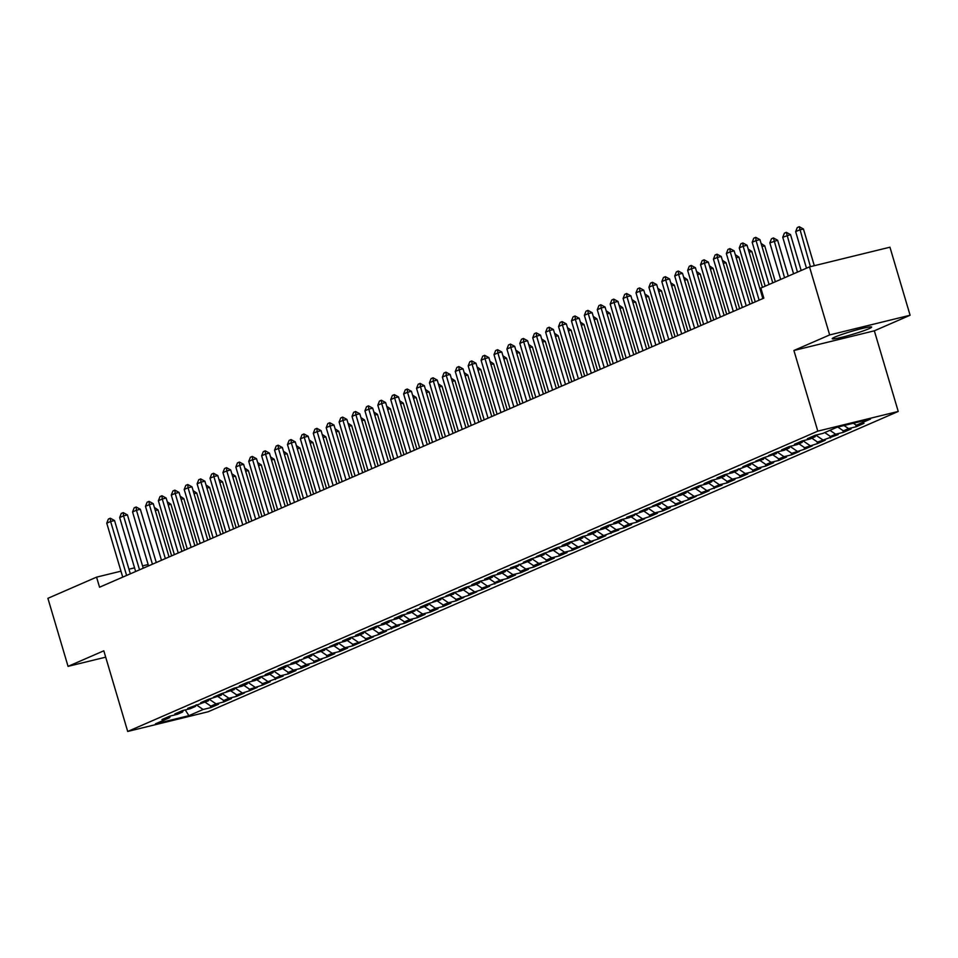 <?xml version="1.0" encoding="UTF-8"?>
<svg xmlns="http://www.w3.org/2000/svg" width="958" height="958" viewBox="0 0 958 958"><rect width="100%" height="100%" fill="white"/><g stroke="black" fill="none" stroke-linecap="round" stroke-linejoin="round"><path stroke-width="1.44" d="M834.981 337.036A20.561 1.581 163.5 0 0 832.227 338.737A20.561 1.581 163.5 0 0 846.932 335.959A20.561 1.581 163.5 0 0 868.894 328.75A20.561 1.581 163.5 0 0 871.648 327.049A20.561 1.581 163.5 0 0 856.943 329.827A20.561 1.581 163.5 0 0 834.981 337.036M910.1 315.242L829.664 334.929L793.907 350.484L874.343 330.809L910.1 315.242L889.946 247.2L809.51 266.875L760.844 288.059L763.825 298.142L99.548 587.218L96.566 577.147L47.9 598.319L68.054 666.361L105.691 657.164M874.343 330.809L898.233 411.449L208.137 711.77L127.701 731.457L817.797 431.136L898.233 411.449M185.253 709.926L188.918 715.662L203.12 709.483L210.832 707.603L218.58 704.226L210.868 706.118L216.029 703.867L223.741 701.975L231.489 698.61L223.777 700.502L228.938 698.25L236.65 696.358L244.398 692.993L236.686 694.873L249.559 690.742L257.307 687.377L249.595 689.257L262.468 685.126L270.216 681.761L262.504 683.641L283.125 676.132L275.413 678.025L280.574 675.773L288.286 673.893L296.034 670.516L288.322 672.408L293.483 670.157L301.195 668.277L308.943 664.9L301.219 666.792L306.392 664.541L314.104 662.661L321.852 659.284L314.128 661.176L327.013 657.032L334.761 653.667L327.037 655.559L332.21 653.308L339.922 651.416L347.67 648.051L339.946 649.943L345.12 647.692L352.831 645.8L360.579 642.435L352.855 644.315L365.74 640.183L373.488 636.819L365.764 638.699L378.649 634.567L386.397 631.202L378.673 633.082L399.306 625.574L391.582 627.466L396.744 625.215L404.468 623.335L412.215 619.958L404.492 621.85L409.653 619.598L417.377 617.718L425.124 614.341L417.401 616.234L422.562 613.982L430.286 612.102L438.034 608.725L430.31 610.617L435.471 608.366L443.195 606.474L450.943 603.109L443.219 605.001L448.38 602.75L456.104 600.858L463.84 597.493L456.128 599.373L469.013 595.241L476.749 591.876L469.037 593.756L481.922 589.625L489.658 586.26L481.946 588.14L502.567 580.632L494.855 582.524L500.016 580.273L507.74 578.393L515.476 575.016L507.764 576.908L512.925 574.656L520.649 572.776L528.385 569.399L520.673 571.291L525.834 569.04L533.546 567.16L541.294 563.783L533.582 565.675L538.743 563.424L546.455 561.532L554.203 558.167L546.491 560.059L551.652 557.807L559.364 555.915L567.112 552.55L559.4 554.442L564.561 552.191L572.273 550.299L580.021 546.934L572.309 548.814L585.182 544.683L592.93 541.318L585.218 543.198L598.091 539.067L605.839 535.702L598.127 537.582L618.748 530.073L611.036 531.965L616.198 529.714L623.909 527.834L631.657 524.457L623.933 526.349L629.107 524.098L636.819 522.218L644.566 518.841L636.842 520.733L649.728 516.59L657.475 513.225L649.752 515.117L654.925 512.865L662.637 510.973L670.384 507.608L662.661 509.5L667.834 507.249L675.546 505.357L683.293 501.992L675.57 503.872L688.455 499.741L696.203 496.376L688.479 498.256L701.364 494.124L709.112 490.759L701.388 492.64L722.021 485.131L714.297 487.023L719.458 484.772L727.182 482.892L734.93 479.515L727.206 481.407L732.367 479.156L740.091 477.276L747.839 473.899L740.115 475.791L745.276 473.539L753 471.659L760.748 468.282L753.024 470.174L758.185 467.923L765.909 466.031L773.657 462.666L765.933 464.558L771.094 462.307L778.818 460.415L786.554 457.05L778.842 458.942L784.003 456.691L791.727 454.799L799.463 451.434L791.751 453.314L804.636 449.182L812.372 445.817L804.66 447.697L817.545 443.566L825.281 440.189L817.569 442.081L838.19 434.573L830.478 436.465L835.639 434.214L843.363 432.333L851.099 428.956L843.387 430.849L848.548 428.597L856.26 426.717L864.008 423.34L856.296 425.232L853.374 423.244M188.918 715.662L155.436 723.853L169.638 717.674L170.416 716.009M856.296 425.232L870.499 419.053L837.017 427.244L822.814 433.423L815.09 435.303L807.355 438.68L815.066 436.788L809.905 439.039L802.193 440.931L794.445 444.296L802.157 442.404L796.996 444.656L789.284 446.548L781.536 449.913L789.248 448.021L784.087 450.272L776.375 452.164L768.627 455.529L776.339 453.649L763.466 457.78L755.718 461.145L763.43 459.265L750.557 463.397L742.809 466.762L750.521 464.881L729.9 472.39L737.612 470.498L732.451 472.749L724.739 474.629L716.991 478.006L724.703 476.114L719.542 478.365L711.83 480.245L704.082 483.622L711.794 481.73L706.633 483.982L698.921 485.862L691.173 489.239L698.897 487.347L686.012 491.49L678.264 494.855L685.988 492.963L680.815 495.214L673.103 497.106L665.355 500.471L673.079 498.591L660.194 502.722L652.446 506.087L660.17 504.207L647.285 508.339L639.537 511.704L647.261 509.824L626.628 517.332L634.352 515.44L629.19 517.691L621.467 519.571L613.719 522.948L621.443 521.056L616.281 523.308L608.558 525.188L600.81 528.565L608.534 526.672L603.372 528.924L595.648 530.804L587.901 534.181L595.625 532.289L590.463 534.54L582.739 536.432L574.992 539.797L582.715 537.905L577.554 540.156L569.83 542.048L562.083 545.413L569.806 543.521L564.645 545.773L556.921 547.665L549.173 551.03L556.897 549.15L544.012 553.281L536.276 556.646L543.988 554.766L531.103 558.897L523.367 562.262L531.079 560.382L510.458 567.89L518.17 565.998L513.009 568.25L505.285 570.13L497.549 573.507L505.261 571.615L500.1 573.866L492.376 575.746L484.64 579.123L492.352 577.231L487.191 579.482L479.479 581.362L471.731 584.739L479.443 582.847L474.282 585.099L466.57 586.991L458.822 590.356L466.534 588.463L461.373 590.715L453.661 592.607L445.913 595.972L453.625 594.092L440.752 598.223L433.004 601.588L440.716 599.708L427.843 603.839L420.095 607.204L427.807 605.324L407.186 612.833L414.898 610.941L409.737 613.192L402.025 615.072L394.277 618.449L401.989 616.557L396.828 618.808L389.116 620.688L381.368 624.065L389.092 622.173L383.919 624.424L376.207 626.304L368.459 629.681L376.183 627.789L363.298 631.933L355.55 635.298L363.274 633.406L358.1 635.657L350.389 637.549L342.641 640.914L350.365 639.022L345.191 641.273L337.479 643.165L329.732 646.53L337.456 644.65L324.57 648.782L316.823 652.147L324.546 650.266L311.661 654.398L303.914 657.775L311.637 655.883L291.004 663.391L298.728 661.499L293.567 663.75L285.843 665.63L278.095 669.007L285.819 667.115L280.658 669.367L272.934 671.247L265.186 674.624L272.91 672.732L267.749 674.983L260.025 676.875L252.277 680.24L260.001 678.348L254.84 680.599L247.116 682.491L239.368 685.856L247.092 683.964L241.931 686.215L234.207 688.107L226.471 691.472L234.183 689.592L221.298 693.724L213.562 697.089L221.274 695.209L208.389 699.34L200.653 702.705L208.365 700.825L187.744 708.333L195.456 706.441L190.295 708.692L182.571 710.573L174.835 713.95L182.547 712.057L177.386 714.309L169.662 716.189L161.926 719.566L169.638 717.674M848.548 428.597L844.034 425.52M843.387 430.849L837.807 427.052M835.639 434.214L829.927 430.322M830.478 436.465L824.754 432.573M815.066 436.788L815.845 435.124M822.73 439.842L815.845 435.148M817.569 442.081L811.857 438.189M802.157 442.404L802.936 440.74L809.821 445.458M804.66 447.697L798.948 443.805M789.248 448.021L790.027 446.356L796.912 451.074M791.751 453.314L786.039 449.422M776.339 453.649L777.118 451.972L784.003 456.691M778.842 458.942L773.13 455.05M763.43 459.265L764.209 457.601L771.094 462.307M765.933 464.558L760.221 460.666M750.521 464.881L751.3 463.217M758.185 467.923L751.3 463.229M753.024 470.174L747.312 466.283M737.612 470.498L738.402 468.833L745.276 473.539M740.115 475.791L734.403 471.899M724.703 476.114L725.493 474.45L732.367 479.156M727.206 481.407L721.494 477.515M711.794 481.73L712.584 480.066L719.458 484.772M714.297 487.023L708.585 483.131M698.897 487.347L699.675 485.682M706.549 490.4L699.663 485.706M701.388 492.64L695.676 488.748M685.988 492.963L686.766 491.298M693.64 496.016L686.754 491.322M688.479 498.256L682.767 494.364M673.079 498.591L673.857 496.915M680.743 501.633L673.845 496.939M675.57 503.872L669.858 499.98M660.17 504.207L660.948 502.531L667.834 507.249M662.661 509.5L656.949 505.608M647.261 509.824L648.039 508.159L654.925 512.865M649.752 515.117L644.039 511.225M634.352 515.44L635.13 513.775M642.016 518.482L635.118 513.787M636.842 520.733L631.13 516.841M621.443 521.056L622.221 519.392L629.107 524.098M623.933 526.349L618.221 522.457M608.534 526.672L609.312 525.008M616.198 529.714L609.3 525.032M611.036 531.965L605.312 528.074M595.625 532.289L596.403 530.624M603.289 535.342L596.391 530.648M598.127 537.582L592.403 533.69M582.715 537.905L583.494 536.24L590.379 540.959M585.218 543.198L579.494 539.306M569.806 543.521L570.585 541.857M577.47 546.575L570.573 541.881M572.309 548.814L566.585 544.922M556.897 549.15L557.676 547.473L564.561 552.191M559.4 554.442L553.676 550.551M543.988 554.766L544.767 553.101L551.652 557.807M546.491 560.059L540.767 556.167M531.079 560.382L531.858 558.718M538.743 563.424L531.846 558.73M533.582 565.675L527.858 561.783M518.17 565.998L518.949 564.334L525.834 569.04M520.673 571.291L514.949 567.399M505.261 571.615L506.04 569.95M512.925 574.656L506.028 569.974M507.764 576.908L502.04 573.016M492.352 577.231L493.131 575.566L500.016 580.273M494.855 582.524L489.143 578.632M479.443 582.847L480.221 581.183L487.107 585.901M481.946 588.14L476.234 584.248M466.534 588.463L467.312 586.799M474.198 591.517L467.312 586.823M469.037 593.756L463.325 589.865M453.625 594.092L454.403 592.415M461.289 597.133L454.403 592.439M456.128 599.373L450.416 595.481M440.716 599.708L441.494 598.031L448.38 602.75M443.219 605.001L437.507 601.109M427.807 605.324L428.585 603.66L435.471 608.366M430.31 610.617L424.598 606.725M414.898 610.941L415.688 609.276M422.562 613.982L415.676 609.288M417.401 616.234L411.689 612.342M401.989 616.557L402.779 614.892L409.653 619.598M404.492 621.85L398.779 617.958M389.092 622.173L389.87 620.509M396.744 625.215L389.858 620.533M391.582 627.466L385.87 623.574M376.183 627.789L376.961 626.125M383.835 630.843L376.949 626.149M378.673 633.082L372.961 629.19M363.274 633.406L364.052 631.741L370.926 636.459M365.764 638.699L360.052 634.807M350.365 639.022L351.143 637.357M358.029 642.076L351.131 637.381M352.855 644.315L347.143 640.423M337.456 644.65L338.234 642.974L345.12 647.692M339.946 649.943L334.234 646.051M324.546 650.266L325.325 648.602L332.21 653.308M327.037 655.559L321.325 651.668M311.637 655.883L312.416 654.218M319.301 658.924L312.404 654.23M314.128 661.176L308.416 657.284M298.728 661.499L299.507 659.834L306.392 664.541M301.219 666.792L295.507 662.9M285.819 667.115L286.598 665.451M293.483 670.157L286.586 665.475M288.322 672.408L282.598 668.516M272.91 672.732L273.689 671.067L280.574 675.773M275.413 678.025L269.689 674.133M260.001 678.348L260.78 676.683L267.665 681.401M262.504 683.641L256.78 679.749M247.092 683.964L247.871 682.3M254.756 687.018L247.859 682.324M249.595 689.257L243.871 685.365M234.183 689.592L234.961 687.916M241.847 692.634L234.95 687.94M236.686 694.873L230.962 690.981M221.274 695.209L222.052 693.544M228.938 698.25L222.04 693.556M223.777 700.502L218.053 696.61M208.365 700.825L209.143 699.16L216.029 703.867M210.868 706.118L205.144 702.226M195.456 706.441L196.234 704.777L203.12 709.483M182.547 712.057L183.325 710.393M829.664 334.929L809.51 266.875M127.701 731.457L103.811 650.805L68.054 666.361M793.907 350.484L817.797 431.136M156.286 562.538L140.347 509.285L136.443 510.243L152.43 564.214M148.143 564.525L142.55 565.891M134.551 567.843L128.959 569.22M120.971 571.172L96.566 577.147M210.832 707.603L210.281 705.711M223.741 701.975L223.19 700.094M236.65 696.358L236.099 694.478M249.559 690.742L249.008 688.862M262.468 685.126L261.917 683.246M275.377 679.509L274.826 677.629M288.286 673.893L287.735 672.013M301.195 668.277L300.644 666.397M314.104 662.661L313.553 660.78M327.013 657.032L326.462 655.152M339.922 651.416L339.371 649.536M352.831 645.8L352.281 643.92M365.74 640.183L365.178 638.303M378.649 634.567L378.087 632.687M391.559 628.951L390.996 627.071M404.468 623.335L403.905 621.455M417.377 617.718L416.814 615.838M430.286 612.102L429.723 610.21M443.195 606.474L442.632 604.594M456.104 600.858L455.541 598.978M469.013 595.241L468.45 593.361M481.922 589.625L481.359 587.745M494.831 584.009L494.268 582.129M507.74 578.393L507.177 576.512M520.649 572.776L520.086 570.896M533.546 567.16L532.995 565.28M546.455 561.532L545.904 559.652M559.364 555.915L558.813 554.035M572.273 550.299L571.722 548.419M585.182 544.683L584.631 542.803M598.091 539.067L597.541 537.187M611 533.45L610.45 531.57M623.909 527.834L623.359 525.954M636.819 522.218L636.268 520.338M649.728 516.59L649.177 514.709M662.637 510.973L662.086 509.093M675.546 505.357L674.995 503.477M688.455 499.741L687.892 497.861M701.364 494.124L700.801 492.244M714.273 488.508L713.71 486.628M727.182 482.892L726.619 481.012M740.091 477.276L739.528 475.396M753 471.659L752.437 469.779M765.909 466.031L765.346 464.151M778.818 460.415L778.255 458.535M791.727 454.799L791.164 452.918M804.636 449.182L804.073 447.302M817.545 443.566L816.982 441.686M830.454 437.95L829.891 436.07M843.363 432.333L842.8 430.453M856.26 426.717L855.71 424.837M122.732 577.135L106.745 523.164L108.374 519.068L110.314 518.23L110.625 521.487L114.541 520.529L130.324 573.83M106.745 523.164L110.625 521.487L126.612 575.447M110.314 518.23L114.541 520.529M154.382 507.453L158.01 509.884L155.304 510.554M171.626 555.856L158.01 509.884M135.641 571.519L119.654 517.548L121.283 513.452L123.223 512.614L123.534 515.859L127.438 514.913L143.233 568.214M119.654 517.548L123.534 515.859L139.521 569.83M123.223 512.614L127.438 514.913M148.55 565.903L132.563 511.931L134.192 507.836L136.132 506.998L140.347 509.285M136.132 506.998L136.443 510.243L132.563 511.931M167.291 501.836L170.919 504.267L168.213 504.938M184.535 550.239L170.919 504.267M180.2 496.208L183.828 498.651L181.122 499.322M197.444 544.623L183.828 498.651M161.459 560.286L145.472 506.315L147.101 502.22L149.041 501.369L149.352 504.626L153.256 503.669L169.051 556.981M145.472 506.315L149.352 504.626L165.339 558.598M149.041 501.369L153.256 503.669M174.368 554.658L158.381 500.699L160.01 496.603L161.95 495.753L162.261 499.01L166.165 498.052L181.96 551.365M158.381 500.699L162.261 499.01L178.236 552.982M161.95 495.753L166.165 498.052M193.109 490.592L196.737 493.035L194.019 493.705M210.353 539.007L196.737 493.035M206.018 484.976L209.646 487.418L206.928 488.077M223.262 533.378L209.646 487.418M187.277 549.042L171.29 495.082L172.919 490.987L174.859 490.137L175.17 493.394L179.074 492.436L194.869 545.737M171.29 495.082L175.17 493.394L191.145 547.365M174.859 490.137L179.074 492.436M218.927 479.359L222.555 481.802L219.837 482.461M236.171 527.762L222.555 481.802M200.186 543.426L184.199 489.466L185.828 485.371L187.768 484.52L188.067 487.778L191.983 486.82L207.778 540.12M184.199 489.466L188.067 487.778L204.054 541.737M187.768 484.52L191.983 486.82M231.836 473.743L235.464 476.186L232.746 476.844M249.08 522.146L235.464 476.186M213.095 537.809L197.108 483.838L198.737 479.742L200.677 478.904L200.976 482.161L204.892 481.203L220.687 534.504M197.108 483.838L200.976 482.161L216.963 536.121M200.677 478.904L204.892 481.203M244.745 468.127L248.373 470.57L245.655 471.228M261.989 516.53L248.373 470.57M226.004 532.193L210.018 478.222L211.646 474.126L213.586 473.288L213.885 476.545L217.801 475.587L233.596 528.888M210.018 478.222L213.885 476.545L229.872 530.504M213.586 473.288L217.801 475.587M257.642 462.51L261.283 464.941L258.564 465.612M274.898 510.913L261.283 464.941M238.913 526.577L222.927 472.605L224.555 468.51L226.495 467.672L226.795 470.929L230.71 469.971L246.505 523.272M222.927 472.605L226.795 470.929L242.781 524.888M226.495 467.672L230.71 469.971M270.551 456.894L274.192 459.325L271.473 459.996M287.807 505.297L274.192 459.325M251.822 520.96L235.836 466.989L237.464 462.894L239.404 462.055L239.704 465.301L243.619 464.343L259.414 517.655M235.836 466.989L239.704 465.301L255.69 519.272M239.404 462.055L243.619 464.343M283.46 451.266L287.101 453.709L284.382 454.379M300.716 499.681L287.101 453.709M264.731 515.344L248.745 461.373L250.373 457.277L252.313 456.439L252.613 459.684L256.528 458.726L272.323 512.039M248.745 461.373L252.613 459.684L268.599 513.656M252.313 456.439L256.528 458.726M296.369 445.65L300.01 448.093L297.291 448.763M313.625 494.065L300.01 448.093M277.64 509.716L261.654 455.757L263.282 451.661L265.222 450.811L265.522 454.068L269.438 453.11L285.233 506.423M261.654 455.757L265.522 454.068L281.508 508.039M265.222 450.811L269.438 453.11M309.278 440.033L312.919 442.476L310.2 443.135M326.534 488.448L312.919 442.476M290.549 504.1L274.563 450.14L276.191 446.045L278.119 445.195L278.431 448.452L282.347 447.494L298.142 500.806M274.563 450.14L278.431 448.452L294.417 502.423M278.119 445.195L282.347 447.494M322.187 434.417L325.828 436.86L323.109 437.519M339.443 482.82L325.828 436.86M303.458 498.483L287.472 444.524L289.1 440.429L291.028 439.578L291.34 442.836L295.256 441.877L311.051 495.178M287.472 444.524L291.34 442.836L307.326 496.807M291.028 439.578L295.256 441.877M335.096 428.801L338.737 431.244L336.019 431.902M352.352 477.204L338.737 431.244M316.368 492.867L300.381 438.908L302.01 434.8L303.937 433.962L304.249 437.219L308.165 436.261L323.948 489.562M300.381 438.908L304.249 437.219L320.235 491.179M303.937 433.962L308.165 436.261M348.005 423.185L351.646 425.627L348.928 426.286M365.261 471.587L351.646 425.627M329.277 487.251L313.29 433.279L314.919 429.184L316.847 428.346L317.158 431.603L321.074 430.645L336.857 483.946M313.29 433.279L317.158 431.603L333.144 485.562M316.847 428.346L321.074 430.645M360.915 417.568L364.555 419.999L361.837 420.67M378.171 465.971L364.555 419.999M342.186 481.635L326.199 427.663L327.828 423.568L329.756 422.729L330.067 425.987L333.983 425.029L349.766 478.329M326.199 427.663L330.067 425.987L346.054 479.946M329.756 422.729L333.983 425.029M373.824 411.952L377.464 414.383L374.746 415.054M391.08 460.355L377.464 414.383M355.095 476.018L339.108 422.047L340.737 417.951L342.665 417.113L342.976 420.358L346.892 419.412L362.675 472.713M339.108 422.047L342.976 420.358L358.963 474.33M342.665 417.113L346.892 419.412M386.733 406.336L390.373 408.767L387.655 409.437M403.989 454.739L390.373 408.767M367.992 470.402L352.017 416.431L353.646 412.335L355.574 411.497L355.885 414.742L359.801 413.784L375.584 467.097M352.017 416.431L355.885 414.742L371.872 468.713M355.574 411.497L359.801 413.784M399.642 400.707L403.282 403.15L400.564 403.821M416.898 449.122L403.282 403.15M380.901 464.786L364.926 410.814L366.543 406.719L368.483 405.869L368.794 409.126L372.71 408.168L388.493 461.481M364.926 410.814L368.794 409.126L384.781 463.097M368.483 405.869L372.71 408.168M412.551 395.091L416.191 397.534L413.473 398.205M429.807 443.506L416.191 397.534M393.81 459.157L377.823 405.198L379.452 401.103L381.392 400.252L381.703 403.51L385.619 402.552L401.402 455.864M377.823 405.198L381.703 403.51L397.69 457.481M381.392 400.252L385.619 402.552M425.46 389.475L429.1 391.918L426.382 392.576M442.716 437.878L429.1 391.918M406.719 453.541L390.732 399.582L392.361 395.486L394.301 394.636L394.612 397.893L398.528 396.935L414.311 450.236M390.732 399.582L394.612 397.893L410.599 451.865M394.301 394.636L398.528 396.935M438.369 383.859L442.009 386.302L439.291 386.96M455.625 432.262L442.009 386.302M419.628 447.925L403.641 393.966L405.27 389.87L407.21 389.02L407.521 392.277L411.437 391.319L427.22 444.62M403.641 393.966L407.521 392.277L423.508 446.236M407.21 389.02L411.437 391.319M432.537 442.309L416.55 388.337L418.179 384.242L420.119 383.404L420.43 386.661L424.346 385.703L440.129 439.004M416.55 388.337L420.43 386.661L436.417 440.62M420.119 383.404L424.346 385.703M445.446 436.692L429.459 382.721L431.088 378.626L433.028 377.787L433.339 381.044L437.243 380.087L453.038 433.387M429.459 382.721L433.339 381.044L449.326 435.004M433.028 377.787L437.243 380.087M458.355 431.076L442.368 377.105L443.997 373.009L445.937 372.171L446.248 375.416L450.152 374.47L465.947 427.771M442.368 377.105L446.248 375.416L462.235 429.388M445.937 372.171L450.152 374.47M471.264 425.46L455.278 371.488L456.906 367.393L458.846 366.555L459.157 369.8L463.061 368.842L478.856 422.155M455.278 371.488L459.157 369.8L475.144 423.771M458.846 366.555L463.061 368.842M484.173 419.844L468.187 365.872L469.815 361.777L471.755 360.938L472.066 364.184L475.97 363.226L491.765 416.538M468.187 365.872L472.066 364.184L488.053 418.155M471.755 360.938L475.97 363.226M497.082 414.215L481.096 360.256L482.724 356.16L484.664 355.31L484.976 358.567L488.879 357.609L504.674 410.922M481.096 360.256L484.976 358.567L500.95 412.539M484.664 355.31L488.879 357.609M509.991 408.599L494.005 354.64L495.633 350.544L497.573 349.694L497.885 352.951L501.788 351.993L517.583 405.306M494.005 354.64L497.885 352.951L513.859 406.922M497.573 349.694L501.788 351.993M522.9 402.983L506.914 349.023L508.542 344.928L510.482 344.078L510.782 347.335L514.697 346.377L530.492 399.678M506.914 349.023L510.782 347.335L526.768 401.294M510.482 344.078L514.697 346.377M535.809 397.366L519.823 343.407L521.451 339.3L523.391 338.461L523.691 341.719L527.607 340.761L543.402 394.061M519.823 343.407L523.691 341.719L539.677 395.678M523.391 338.461L527.607 340.761M548.718 391.75L532.732 337.779L534.36 333.683L536.3 332.845L536.6 336.102L540.516 335.144L556.311 388.445M532.732 337.779L536.6 336.102L552.586 390.062M536.3 332.845L540.516 335.144M561.628 386.134L545.641 332.163L547.269 328.067L549.209 327.229L549.509 330.486L553.425 329.528L569.22 382.829M545.641 332.163L549.509 330.486L565.495 384.445M549.209 327.229L553.425 329.528M574.537 380.518L558.55 326.546L560.179 322.451L562.118 321.613L562.418 324.858L566.334 323.9L582.129 377.212M558.55 326.546L562.418 324.858L578.404 378.829M562.118 321.613L566.334 323.9M587.446 374.901L571.459 320.93L573.088 316.835L575.028 315.996L575.327 319.242L579.243 318.284L595.038 371.596M571.459 320.93L575.327 319.242L591.314 373.213M575.028 315.996L579.243 318.284M600.355 369.285L584.368 315.314L585.997 311.218L587.937 310.368L588.236 313.625L592.152 312.667L607.947 365.98M584.368 315.314L588.236 313.625L604.223 367.597M587.937 310.368L592.152 312.667M613.264 363.657L597.277 309.697L598.906 305.602L600.834 304.752L601.145 308.009L605.061 307.051L620.856 360.364M597.277 309.697L601.145 308.009L617.132 361.98M600.834 304.752L605.061 307.051M626.173 358.041L610.186 304.081L611.815 299.986L613.743 299.136L614.054 302.393L617.97 301.435L633.765 354.735M610.186 304.081L614.054 302.393L630.041 356.364M613.743 299.136L617.97 301.435M639.082 352.424L623.095 298.465L624.724 294.357L626.652 293.519L626.963 296.776L630.879 295.818L646.662 349.119M623.095 298.465L626.963 296.776L642.95 350.736M626.652 293.519L630.879 295.818M651.991 346.808L636.004 292.837L637.633 288.741L639.561 287.903L639.872 291.16L643.788 290.202L659.571 343.503M636.004 292.837L639.872 291.16L655.859 345.12M639.561 287.903L643.788 290.202M664.9 341.192L648.913 287.22L650.542 283.125L652.47 282.287L652.781 285.544L656.697 284.586L672.48 337.887M648.913 287.22L652.781 285.544L668.768 339.503M652.47 282.287L656.697 284.586M677.809 335.575L661.822 281.604L663.451 277.509L665.379 276.67L665.69 279.916L669.606 278.97L685.389 332.27M661.822 281.604L665.69 279.916L681.677 333.887M665.379 276.67L669.606 278.97M690.706 329.959L674.731 275.988L676.36 271.892L678.288 271.054L678.599 274.299L682.515 273.341L698.298 326.654M674.731 275.988L678.599 274.299L694.586 328.271M678.288 271.054L682.515 273.341M703.615 324.343L687.64 270.372L689.257 266.276L691.197 265.438L691.508 268.683L695.424 267.725L711.207 321.038M687.64 270.372L691.508 268.683L707.495 322.654M691.197 265.438L695.424 267.725M716.524 318.715L700.538 264.755L702.166 260.66L704.106 259.81L704.417 263.067L708.333 262.109L724.116 315.421M700.538 264.755L704.417 263.067L720.404 317.038M704.106 259.81L708.333 262.109M729.433 313.098L713.447 259.139L715.075 255.044L717.015 254.193L717.326 257.451L721.242 256.493L737.025 309.793M713.447 259.139L717.326 257.451L733.313 311.422M717.015 254.193L721.242 256.493M742.342 307.482L726.356 253.523L727.984 249.427L729.924 248.577L730.236 251.834L734.151 250.876L749.934 304.177M726.356 253.523L730.236 251.834L746.222 305.794M729.924 248.577L734.151 250.876M451.278 378.242L454.906 380.685L452.2 381.344M468.534 426.645L454.906 380.685M464.187 372.626L467.815 375.069L465.109 375.728M481.431 421.029L467.815 375.069M477.096 367.01L480.724 369.441L478.018 370.111M494.34 415.413L480.724 369.441M490.005 361.394L493.633 363.824L490.927 364.495M507.249 409.796L493.633 363.824M502.914 355.765L506.543 358.208L503.824 358.879M520.158 404.18L506.543 358.208M515.823 350.149L519.452 352.592L516.733 353.262M533.067 398.564L519.452 352.592M528.732 344.533L532.361 346.976L529.642 347.634M545.976 392.936L532.361 346.976M541.641 338.916L545.27 341.359L542.551 342.018M558.885 387.319L545.27 341.359M554.55 333.3L558.179 335.743L555.46 336.402M571.794 381.703L558.179 335.743M567.459 327.684L571.088 330.127L568.369 330.785M584.703 376.087L571.088 330.127M580.356 322.068L583.997 324.499L581.278 325.169M597.612 370.471L583.997 324.499M593.265 316.451L596.906 318.882L594.188 319.553M610.521 364.854L596.906 318.882M606.174 310.823L609.815 313.266L607.097 313.937M623.43 359.238L609.815 313.266M619.084 305.207L622.724 307.65L620.006 308.32M636.34 353.622L622.724 307.65M631.993 299.591L635.633 302.033L632.915 302.692M649.249 348.005L635.633 302.033M644.902 293.974L648.542 296.417L645.824 297.076M662.158 342.377L648.542 296.417M657.811 288.358L661.451 290.801L658.733 291.46M675.067 336.761L661.451 290.801M670.72 282.742L674.36 285.185L671.642 285.843M687.976 331.145L674.36 285.185M683.629 277.125L687.269 279.568L684.551 280.227M700.885 325.528L687.269 279.568M696.538 271.509L700.178 273.94L697.46 274.611M713.794 319.912L700.178 273.94M709.447 265.893L713.087 268.324L710.369 268.994M726.703 314.296L713.087 268.324M722.356 260.265L725.996 262.708L723.278 263.378M739.612 308.68L725.996 262.708M735.265 254.648L738.905 257.091L736.187 257.762M752.521 303.063L738.905 257.091M748.174 249.032L751.814 251.475L749.096 252.134M762.436 287.364L751.814 251.475M761.083 243.416L764.724 245.859L762.005 246.517M775.345 281.748L764.724 245.859M788.254 276.12L777.621 240.242L769.837 242.877L780.662 279.425M769.837 242.877L771.465 238.782L773.405 237.943L777.621 240.242M784.542 277.748L773.405 237.943M755.251 301.866L739.265 247.906L740.893 243.799L742.833 242.961L743.145 246.218L747.06 245.26L762.843 298.561M739.265 247.906L743.145 246.218L759.131 300.177M742.833 242.961L747.06 245.26M801.163 270.503L790.53 234.626L782.746 237.261L793.571 273.808M782.746 237.261L784.374 233.165L786.314 232.327L790.53 234.626M797.451 272.12L786.314 232.327M765.179 286.167L752.174 242.278L753.802 238.183L755.742 237.344L756.054 240.602L759.957 239.644L772.771 282.861M752.174 242.278L756.054 240.602L769.046 284.478M755.742 237.344L759.957 239.644M814.312 265.701L803.439 228.998L799.535 229.956L795.655 231.644L806.48 268.192M795.655 231.644L797.284 227.549L799.223 226.711L803.439 228.998M810.396 266.659L799.223 226.711"/></g></svg>
